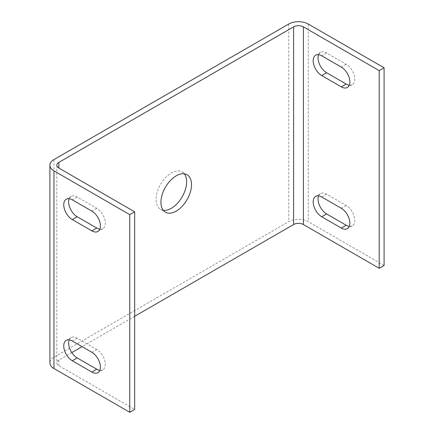 <?xml version="1.0" encoding="UTF-8"?>
<svg xmlns="http://www.w3.org/2000/svg" width="434" height="434" viewBox="0 0 434 434"><rect width="100%" height="100%" fill="white"/><g stroke="black" fill="none" stroke-linecap="round" stroke-linejoin="round"><path stroke-width="0.33" stroke-dasharray="2.17 1.63" d="M384.09 265.467L308.281 221.698A13.834 7.986 0 0 0 288.719 221.698L53.962 357.236A13.834 7.986 0 0 0 49.91 362.884M134.659 316.294L82.086 346.647M71.784 352.598L58.85 360.063A6.917 3.993 0 0 0 56.827 362.884A6.917 3.993 0 0 0 58.85 365.71L134.659 409.479M69.212 198.696A12.103 6.987 60 0 1 71.138 196.39A12.103 6.987 60 0 1 77.192 196.993L96.755 208.287A12.103 6.987 60 0 1 104.665 218.953A12.103 6.987 60 0 1 102.809 228.653A12.103 6.987 60 0 1 99.847 229.168M69.212 339.882A12.103 6.987 60 0 1 71.138 337.576A12.103 6.987 60 0 1 77.192 338.178L96.755 349.473A12.103 6.987 60 0 1 104.665 360.139A12.103 6.987 60 0 1 102.809 369.839A12.103 6.987 60 0 1 99.847 370.354M349.278 85.162A12.103 6.987 -120 0 0 352.24 84.641A12.103 6.987 -120 0 0 354.095 74.941A12.103 6.987 -120 0 0 346.186 64.275L326.623 52.981A12.103 6.987 -120 0 0 320.574 52.384A12.103 6.987 -120 0 0 318.643 54.689M349.278 226.347A12.103 6.987 -120 0 0 352.24 225.832A12.103 6.987 -120 0 0 354.095 216.132A12.103 6.987 -120 0 0 346.186 205.466L326.623 194.172A12.103 6.987 -120 0 0 320.574 193.569A12.103 6.987 -120 0 0 318.643 195.875M163.26 210.284A21.613 12.477 -60 0 1 160.531 209.356A21.613 12.477 -60 0 1 160.531 184.401A21.613 12.477 -60 0 1 182.15 171.918A21.613 12.477 -60 0 1 184.314 173.817M58.85 360.063L58.85 365.71M308.281 24.038L308.281 221.698M288.719 24.038L288.719 221.698M53.962 159.576L53.962 357.236M346.186 205.466L341.298 208.287M326.623 194.172L321.735 196.993M77.192 338.178L72.299 340.999M96.755 349.473L91.867 352.294M346.186 64.275L341.298 67.102M326.623 52.981L321.735 55.807M77.192 196.993L72.299 199.814M96.755 208.287L91.867 211.108M56.827 165.224L56.827 362.884M160.531 209.356L165.425 212.183M182.15 171.918L187.038 174.745M352.24 225.832L347.346 228.653M320.574 193.569L315.681 196.396M71.138 337.576L66.25 340.402M102.809 369.839L97.916 372.66M352.24 84.641L347.346 87.467M320.574 52.384L315.681 55.205M71.138 196.39L66.25 199.217M102.809 228.653L97.916 231.474"/><path stroke-width="0.65" d="M58.85 162.403L58.85 168.05A6.917 3.993 0 0 1 56.827 165.224A6.917 3.993 0 0 1 58.85 162.403L293.612 26.865A6.917 3.993 0 0 1 303.393 26.865L379.202 70.628L384.09 67.807L308.281 24.038A13.834 7.986 0 0 0 288.719 24.038L53.962 159.576A13.834 7.986 0 0 0 49.91 165.224A13.834 7.986 0 0 0 53.962 170.871L129.766 214.64L129.766 412.3L53.962 368.531A13.834 7.986 0 0 1 49.91 362.884L49.91 165.224M379.202 70.628L379.202 268.293L303.393 224.524A6.917 3.993 0 0 0 293.612 224.524L134.659 316.294M82.086 346.647L71.784 352.598M58.85 168.05L134.659 211.814L134.659 409.479L129.766 412.3M72.299 219.582L91.867 230.877A12.103 6.987 -120 0 0 97.916 231.474A12.103 6.987 -120 0 0 99.771 221.774A12.103 6.987 -120 0 0 91.867 211.108L72.299 199.814A12.103 6.987 -120 0 0 66.25 199.217A12.103 6.987 -120 0 0 64.395 208.917A12.103 6.987 -120 0 0 72.299 219.582L77.192 216.756A12.103 6.987 60 0 1 69.212 198.696M72.299 360.768L91.867 372.063A12.103 6.987 -120 0 0 97.916 372.66A12.103 6.987 -120 0 0 99.771 362.96A12.103 6.987 -120 0 0 91.867 352.294L72.299 340.999A12.103 6.987 -120 0 0 66.25 340.402A12.103 6.987 -120 0 0 64.395 350.102A12.103 6.987 -120 0 0 72.299 360.768L77.192 357.941A12.103 6.987 60 0 1 69.212 339.882M134.659 211.814L129.766 214.64M99.847 229.168A12.103 6.987 60 0 1 96.755 228.051L77.192 216.756M99.847 370.354A12.103 6.987 60 0 1 96.755 369.236L77.192 357.941M191.513 184.64A21.613 12.477 120 0 0 187.038 174.745A21.613 12.477 120 0 0 165.425 187.222A21.613 12.477 120 0 0 165.425 212.183A21.613 12.477 120 0 0 182.079 206.389A21.613 12.477 120 0 0 191.513 184.64M321.735 55.807A12.103 6.987 -120 0 0 315.681 55.205A12.103 6.987 -120 0 0 313.825 64.905A12.103 6.987 -120 0 0 321.735 75.57L341.298 86.865A12.103 6.987 -120 0 0 347.346 87.467A12.103 6.987 -120 0 0 349.202 77.767A12.103 6.987 -120 0 0 341.298 67.102L321.735 55.807M321.735 196.993A12.103 6.987 -120 0 0 315.681 196.396A12.103 6.987 -120 0 0 313.825 206.09A12.103 6.987 -120 0 0 321.735 216.761L341.298 228.056A12.103 6.987 -120 0 0 347.346 228.653A12.103 6.987 -120 0 0 349.202 218.953A12.103 6.987 -120 0 0 341.298 208.287L321.735 196.993M384.09 67.807L384.09 265.467L379.202 268.293M318.643 54.689A12.103 6.987 -120 0 0 326.623 72.749L346.186 84.044A12.103 6.987 -120 0 0 349.278 85.162M318.643 195.875A12.103 6.987 -120 0 0 326.623 213.935L346.186 225.23A12.103 6.987 -120 0 0 349.278 226.347M184.314 173.817A21.613 12.477 -60 0 1 186.625 181.813A21.613 12.477 -60 0 1 178.759 201.783A21.613 12.477 -60 0 1 163.26 210.284M53.962 170.871L53.962 368.531M293.612 26.865L293.612 224.524M303.393 26.865L303.393 224.524M346.186 225.23L341.298 228.056M326.623 213.935L321.735 216.761M96.755 369.236L91.867 372.063M346.186 84.044L341.298 86.865M326.623 72.749L321.735 75.57M96.755 228.051L91.867 230.877"/></g></svg>
